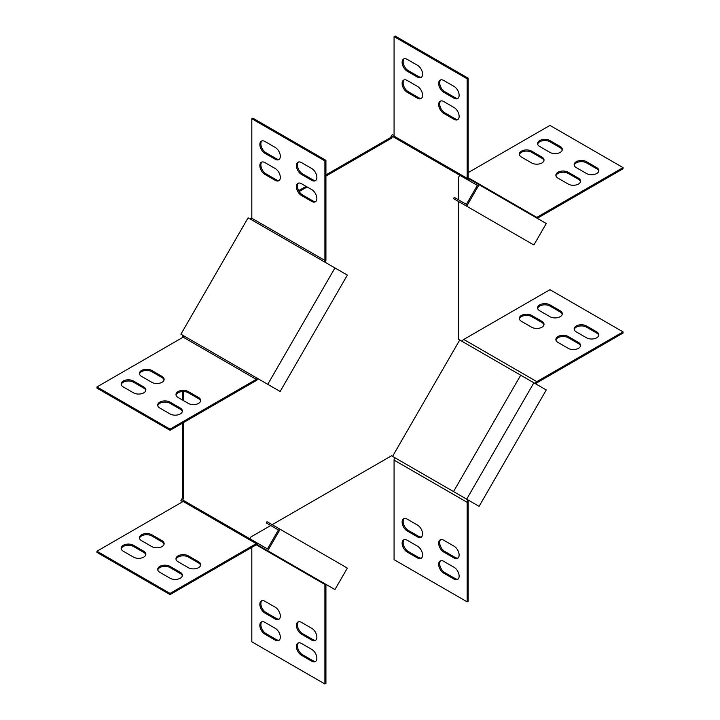 <?xml version="1.0" encoding="UTF-8"?>
<svg xmlns="http://www.w3.org/2000/svg" width="720" height="720" viewBox="0 0 720 720"><rect width="100%" height="100%" fill="white"/><g stroke="black" fill="none" stroke-linecap="round" stroke-linejoin="round"><path stroke-width="1.08" d="M123.273 551.214A7.236 4.176 180 0 1 121.149 548.262A7.236 4.176 180 0 1 123.273 545.301A7.236 4.176 180 0 1 133.506 545.301L143.739 551.214A7.236 4.176 180 0 1 145.854 554.166A7.236 4.176 180 0 1 141.39 558.027A7.236 4.176 180 0 1 133.506 557.118L123.273 551.214M145.782 554.76A7.236 4.176 -0 0 0 143.739 552.393L133.506 546.489A7.236 4.176 -0 0 0 123.273 546.489A7.236 4.176 -0 0 0 121.221 548.847M543.96 160.596A7.236 4.176 -0 0 0 541.908 158.238L531.675 152.325A7.236 4.176 -0 0 0 524.268 151.317A7.236 4.176 -0 0 0 519.399 154.692M598.779 171.153A7.236 4.176 -0 0 0 596.727 168.786L586.494 162.882A7.236 4.176 -0 0 0 579.087 161.874A7.236 4.176 -0 0 0 574.218 165.24M580.5 181.701A7.236 4.176 -0 0 0 578.457 179.334L568.224 173.43A7.236 4.176 -0 0 0 560.817 172.422A7.236 4.176 -0 0 0 555.939 175.788M537.264 218.313L623.043 168.786L623.043 167.607L549.954 125.406L468.189 172.611M562.23 150.048A7.236 4.176 -0 0 0 560.187 147.69L549.954 141.777A7.236 4.176 -0 0 0 542.547 140.769A7.236 4.176 -0 0 0 537.669 144.144M521.442 157.059A7.236 4.176 180 0 1 519.327 154.098A7.236 4.176 180 0 1 523.791 150.246A7.236 4.176 180 0 1 531.675 151.146L541.908 157.059A7.236 4.176 180 0 1 544.032 160.011A7.236 4.176 180 0 1 539.559 163.872A7.236 4.176 180 0 1 531.675 162.963L521.442 157.059M576.261 167.607A7.236 4.176 180 0 1 574.146 164.655A7.236 4.176 180 0 1 578.61 160.794A7.236 4.176 180 0 1 586.494 161.694L596.727 167.607A7.236 4.176 180 0 1 598.851 170.559A7.236 4.176 180 0 1 594.378 174.42A7.236 4.176 180 0 1 586.494 173.511L576.261 167.607M557.991 178.155A7.236 4.176 180 0 1 555.867 175.203A7.236 4.176 180 0 1 560.34 171.342A7.236 4.176 180 0 1 568.224 172.251L578.457 178.155A7.236 4.176 180 0 1 580.572 181.107A7.236 4.176 180 0 1 576.108 184.968A7.236 4.176 180 0 1 568.224 184.059L557.991 178.155M535.824 217.485A2.07 1.197 120 0 0 536.841 217.368L623.043 167.607M549.954 152.415L539.721 146.502A7.236 4.176 180 0 1 537.597 143.55A7.236 4.176 180 0 1 542.061 139.689A7.236 4.176 180 0 1 549.954 140.598L560.187 146.502A7.236 4.176 180 0 1 562.302 149.463A7.236 4.176 180 0 1 557.838 153.315A7.236 4.176 180 0 1 549.954 152.415M417.465 536.877L407.232 530.964A7.236 4.176 60 0 1 402.507 524.592A7.236 4.176 60 0 1 403.614 518.796A7.236 4.176 60 0 1 407.232 519.147L417.465 525.06A7.236 4.176 60 0 1 422.19 531.432A7.236 4.176 60 0 1 421.083 537.237A7.236 4.176 60 0 1 417.465 536.877L418.491 536.283A7.236 4.176 -120 0 0 421.56 536.877M454.014 579.078L443.781 573.165A7.236 4.176 60 0 1 439.047 566.793A7.236 4.176 60 0 1 440.163 560.997A7.236 4.176 60 0 1 443.781 561.348L454.014 567.261A7.236 4.176 60 0 1 458.739 573.633A7.236 4.176 60 0 1 457.632 579.438A7.236 4.176 60 0 1 454.014 579.078L455.031 578.484A7.236 4.176 -120 0 0 458.1 579.078M454.014 557.973L443.781 552.069A7.236 4.176 60 0 1 439.047 545.688A7.236 4.176 60 0 1 440.163 539.892A7.236 4.176 60 0 1 443.781 540.252L454.014 546.156A7.236 4.176 60 0 1 458.739 552.537A7.236 4.176 60 0 1 457.632 558.333A7.236 4.176 60 0 1 454.014 557.973L455.031 557.388A7.236 4.176 -120 0 0 458.1 557.973M467.172 601.866L468.189 601.272L468.189 501.741A2.07 1.197 120 0 1 468.621 500.301L467.892 499.878A3.519 2.025 120 0 0 467.172 502.326L467.172 601.866L394.074 559.665L394.074 460.125A3.519 2.025 -60 0 1 394.803 457.677L392.553 456.381L459.738 340.002L461.997 341.307A3.519 2.025 -60 0 1 463.752 339.444L549.954 289.683L623.043 331.884L623.043 333.063L536.841 382.833A2.07 1.197 120 0 0 535.806 383.922M407.232 552.069A7.236 4.176 60 0 1 402.507 545.688A7.236 4.176 60 0 1 403.614 539.892A7.236 4.176 60 0 1 407.232 540.252L417.465 546.156A7.236 4.176 60 0 1 422.19 552.537A7.236 4.176 60 0 1 421.083 558.333A7.236 4.176 60 0 1 417.465 557.973L407.232 552.069L408.258 551.475L418.491 557.388A7.236 4.176 -120 0 0 421.56 557.973M404.163 518.562A7.236 4.176 -120 0 0 403.677 524.466A7.236 4.176 -120 0 0 408.258 530.379L418.491 536.283M440.712 560.763A7.236 4.176 -120 0 0 440.226 566.667A7.236 4.176 -120 0 0 444.798 572.58L455.031 578.484M440.712 539.658A7.236 4.176 -120 0 0 440.226 545.571A7.236 4.176 -120 0 0 444.798 551.475L455.031 557.388M404.163 539.658A7.236 4.176 -120 0 0 403.677 545.571A7.236 4.176 -120 0 0 408.258 551.475M477.342 505.332L394.803 457.677M151.776 546.57L141.543 540.666A7.236 4.176 180 0 1 139.428 537.705A7.236 4.176 180 0 1 143.892 533.853A7.236 4.176 180 0 1 151.776 534.753L162.009 540.666A7.236 4.176 180 0 1 164.133 543.618A7.236 4.176 180 0 1 159.66 547.479A7.236 4.176 180 0 1 151.776 546.57M170.046 578.223L159.813 572.31A7.236 4.176 180 0 1 157.698 569.358A7.236 4.176 180 0 1 162.162 565.497A7.236 4.176 180 0 1 170.046 566.406L180.279 572.31A7.236 4.176 180 0 1 182.403 575.271A7.236 4.176 180 0 1 177.939 579.123A7.236 4.176 180 0 1 170.046 578.223M188.325 567.675L178.092 561.762A7.236 4.176 180 0 1 175.968 558.81A7.236 4.176 180 0 1 180.441 554.949A7.236 4.176 180 0 1 188.325 555.858L198.558 561.762A7.236 4.176 180 0 1 200.673 564.714A7.236 4.176 180 0 1 196.209 568.575A7.236 4.176 180 0 1 188.325 567.675M184.914 501.273L267.453 548.928L278.406 529.947L266.274 522.945L266.994 521.685L280.152 529.281L267.75 550.764L257.283 544.725L258.003 543.474A3.519 2.025 120 0 0 256.248 543.645L170.046 593.415L96.957 551.214L183.159 501.444A3.519 2.025 -60 0 1 184.914 501.273L182.664 499.968L183.699 498.186L183.699 422.442M164.061 544.212A7.236 4.176 -0 0 0 162.009 541.845L151.776 535.941A7.236 4.176 -0 0 0 144.369 534.924A7.236 4.176 -0 0 0 139.5 538.299M182.331 575.856A7.236 4.176 -0 0 0 180.279 573.498L170.046 567.585A7.236 4.176 -0 0 0 162.648 566.577A7.236 4.176 -0 0 0 157.77 569.952M200.601 565.308A7.236 4.176 -0 0 0 198.558 562.941L188.325 557.037A7.236 4.176 -0 0 0 180.918 556.029A7.236 4.176 -0 0 0 176.04 559.404M256.248 544.824L324.9 584.469A2.07 1.197 120 0 0 324.477 583.515L257.256 544.707A2.07 1.197 120 0 0 256.248 544.824L170.046 594.594L96.957 552.393L96.957 551.214M466.686 206.208L453.528 198.612L454.248 197.361L466.38 204.363L477.342 185.391L461.997 176.526A3.519 2.025 -60 0 1 461.997 176.526L394.803 137.736A3.519 2.025 -60 0 1 394.074 136.125L394.074 36.594L395.1 36L468.189 78.201L468.189 177.732A2.07 1.197 120 0 0 468.621 178.686L546.273 223.515L533.871 244.998L466.686 206.208L479.088 184.725M535.626 383.814L546.273 389.961L479.088 506.34L466.686 499.176L533.871 382.797L535.626 383.814M280.152 529.281L347.346 568.08L345.591 571.122L334.944 589.563L267.75 550.764M468.621 178.686L467.892 179.937L392.553 136.431L459.738 175.23L458.712 177.021L458.712 199.935M394.074 135.648L392.256 134.595L390.492 137.637L391.518 138.222L325.926 176.094M182.736 501.687L180.918 500.634L182.673 497.592L183.699 498.186M261.9 162.027A7.236 4.176 -120 0 0 261.414 167.931A7.236 4.176 -120 0 0 265.986 173.844L276.219 179.748A7.236 4.176 -120 0 0 279.288 180.342M298.44 162.027A7.236 4.176 -120 0 0 297.963 167.931A7.236 4.176 -120 0 0 302.535 173.844L312.768 179.748A7.236 4.176 -120 0 0 315.837 180.342M298.44 183.123A7.236 4.176 -120 0 0 297.963 189.036A7.236 4.176 -120 0 0 302.535 194.94L312.768 200.853A7.236 4.176 -120 0 0 315.837 201.438M325.197 262.323A3.519 2.025 120 0 0 325.926 259.875L325.926 160.335L252.828 118.134L251.811 118.728L251.811 218.259A2.07 1.197 -60 0 1 251.379 219.699L248.103 217.809L180.918 334.188L184.194 336.078A2.07 1.197 -60 0 1 183.159 337.167L256.248 379.368A2.07 1.197 120 0 0 257.283 378.279L267.75 384.327L334.944 267.948L345.591 274.095L347.346 275.112L280.152 391.482L267.75 384.327M261.9 140.922A7.236 4.176 -120 0 0 261.414 146.835A7.236 4.176 -120 0 0 265.986 152.739L276.219 158.652A7.236 4.176 -120 0 0 279.288 159.237M264.969 174.429A7.236 4.176 60 0 1 260.235 168.057A7.236 4.176 60 0 1 261.351 162.261A7.236 4.176 60 0 1 264.969 162.612L275.202 168.525A7.236 4.176 60 0 1 279.927 174.897A7.236 4.176 60 0 1 278.82 180.702A7.236 4.176 60 0 1 275.202 180.342L264.969 174.429L265.986 173.844M301.509 174.429A7.236 4.176 60 0 1 296.784 168.057A7.236 4.176 60 0 1 297.891 162.261A7.236 4.176 60 0 1 301.509 162.612L311.742 168.525A7.236 4.176 60 0 1 316.476 174.897A7.236 4.176 60 0 1 315.36 180.702A7.236 4.176 60 0 1 311.742 180.342L301.509 174.429L302.535 173.844M301.509 195.534A7.236 4.176 60 0 1 296.784 189.153A7.236 4.176 60 0 1 297.891 183.357A7.236 4.176 60 0 1 301.509 183.717L311.742 189.621A7.236 4.176 60 0 1 316.476 196.002A7.236 4.176 60 0 1 315.36 201.798A7.236 4.176 60 0 1 311.742 201.438L301.509 195.534L302.535 194.94M334.944 267.948L324.477 261.9A2.07 1.197 120 0 0 324.9 260.46L324.9 160.929L251.811 118.728M275.202 159.237L264.969 153.333A7.236 4.176 60 0 1 260.235 146.952A7.236 4.176 60 0 1 261.351 141.156A7.236 4.176 60 0 1 264.969 141.516L275.202 147.42A7.236 4.176 60 0 1 279.927 153.801A7.236 4.176 60 0 1 278.82 159.597A7.236 4.176 60 0 1 275.202 159.237L276.219 158.652M198.558 397.485L188.325 391.581A7.236 4.176 0 0 0 180.441 390.672A7.236 4.176 0 0 0 175.968 394.533A7.236 4.176 0 0 0 178.092 397.485L188.325 403.398A7.236 4.176 0 0 0 196.209 404.298A7.236 4.176 0 0 0 200.673 400.446A7.236 4.176 0 0 0 198.558 397.485L198.558 398.673A7.236 4.176 180 0 1 200.601 401.031M176.04 395.127A7.236 4.176 180 0 1 180.918 391.752A7.236 4.176 180 0 1 188.325 392.76L198.558 398.673M180.279 408.042L170.046 402.129A7.236 4.176 0 0 0 162.162 401.22A7.236 4.176 0 0 0 157.698 405.081A7.236 4.176 0 0 0 159.813 408.042L170.046 413.946A7.236 4.176 0 0 0 177.939 414.855A7.236 4.176 0 0 0 182.403 410.994A7.236 4.176 0 0 0 180.279 408.042L180.279 409.221A7.236 4.176 180 0 1 182.331 411.579M157.77 405.675A7.236 4.176 180 0 1 162.648 402.3A7.236 4.176 180 0 1 170.046 403.308L180.279 409.221M278.406 390.474L266.274 383.472M184.194 336.078L258.003 378.693A3.519 2.025 120 0 1 256.248 380.556L170.046 430.317L170.046 429.138L96.957 386.937L183.159 337.167M183.699 335.799L182.664 335.196L183.699 335.799L183.699 336.744M459.738 340.002L458.712 339.408L458.712 201.609M249.858 538.767L250.884 536.976L270.738 525.519M272.178 524.682L391.518 455.778L392.553 456.381M183.699 391.545L183.699 400.725M182.673 335.205L182.673 337.446M182.673 391.545L182.673 400.131M182.673 423.036L182.673 497.592M307.116 186.957L299.169 191.538M251.703 218.943L250.884 219.42M390.492 137.637L325.926 174.915M306.099 186.363L298.665 190.656M251.811 217.701L249.867 218.826M391.518 138.222L392.553 136.431M256.248 379.368L170.046 429.138M170.046 430.317L96.957 388.116L96.957 386.937M139.5 374.022A7.236 4.176 180 0 1 144.369 370.656A7.236 4.176 180 0 1 151.776 371.664L162.009 377.568A7.236 4.176 180 0 1 164.061 379.935M121.221 384.579A7.236 4.176 180 0 1 126.099 381.204A7.236 4.176 180 0 1 133.506 382.212L143.739 388.116A7.236 4.176 180 0 1 145.782 390.483M151.776 370.476A7.236 4.176 0 0 0 143.892 369.576A7.236 4.176 0 0 0 139.428 373.437A7.236 4.176 0 0 0 141.543 376.389L151.776 382.293A7.236 4.176 0 0 0 159.66 383.202A7.236 4.176 0 0 0 164.133 379.341A7.236 4.176 0 0 0 162.009 376.389L151.776 370.476L151.776 371.664M133.506 381.033A7.236 4.176 0 0 0 125.622 380.124A7.236 4.176 0 0 0 121.149 383.985A7.236 4.176 0 0 0 123.273 386.937L133.506 392.85A7.236 4.176 0 0 0 141.39 393.75A7.236 4.176 0 0 0 145.854 389.889A7.236 4.176 0 0 0 143.739 386.937L133.506 381.033L133.506 382.212M325.926 160.335L324.9 160.929M324.9 584.469L324.9 684L251.811 641.799L251.811 547.389M325.926 584.352L325.926 683.406L324.9 684M279.288 619.011A7.236 4.176 60 0 1 276.219 618.417L265.986 612.513A7.236 4.176 60 0 1 261.414 606.609A7.236 4.176 60 0 1 261.9 600.696M315.837 661.212A7.236 4.176 60 0 1 312.768 660.618L302.535 654.714A7.236 4.176 60 0 1 297.963 648.801A7.236 4.176 60 0 1 298.44 642.897M315.837 640.116A7.236 4.176 60 0 1 312.768 639.522L302.535 633.609A7.236 4.176 60 0 1 297.963 627.705A7.236 4.176 60 0 1 298.44 621.801M279.288 640.116A7.236 4.176 60 0 1 276.219 639.522L265.986 633.609A7.236 4.176 60 0 1 261.414 627.705A7.236 4.176 60 0 1 261.9 621.801M264.969 601.29A7.236 4.176 -120 0 0 261.351 600.93A7.236 4.176 -120 0 0 260.235 606.726A7.236 4.176 -120 0 0 264.969 613.107L275.202 619.011A7.236 4.176 -120 0 0 278.82 619.371A7.236 4.176 -120 0 0 279.927 613.575A7.236 4.176 -120 0 0 275.202 607.194L264.969 601.29M301.509 643.491A7.236 4.176 -120 0 0 297.891 643.131A7.236 4.176 -120 0 0 296.784 648.927A7.236 4.176 -120 0 0 301.509 655.308L311.742 661.212A7.236 4.176 -120 0 0 315.36 661.572A7.236 4.176 -120 0 0 316.476 655.776A7.236 4.176 -120 0 0 311.742 649.395L301.509 643.491M301.509 622.386A7.236 4.176 -120 0 0 297.891 622.026A7.236 4.176 -120 0 0 296.784 627.831A7.236 4.176 -120 0 0 301.509 634.203L311.742 640.116A7.236 4.176 -120 0 0 315.36 640.467A7.236 4.176 -120 0 0 316.476 634.671A7.236 4.176 -120 0 0 311.742 628.299L301.509 622.386M264.969 622.386A7.236 4.176 -120 0 0 261.351 622.026A7.236 4.176 -120 0 0 260.235 627.831A7.236 4.176 -120 0 0 264.969 634.203L275.202 640.116A7.236 4.176 -120 0 0 278.82 640.467A7.236 4.176 -120 0 0 279.927 634.671A7.236 4.176 -120 0 0 275.202 628.299L264.969 622.386M623.043 331.884L536.841 381.645A3.519 2.025 120 0 0 535.086 383.499M521.442 321.327L531.675 327.24A7.236 4.176 -0 0 0 539.559 328.14A7.236 4.176 -0 0 0 544.032 324.288A7.236 4.176 -0 0 0 541.908 321.327L531.675 315.423A7.236 4.176 -0 0 0 523.791 314.514A7.236 4.176 -0 0 0 519.327 318.375A7.236 4.176 -0 0 0 521.442 321.327M576.261 331.884L586.494 337.788A7.236 4.176 -0 0 0 594.378 338.697A7.236 4.176 -0 0 0 598.851 334.836A7.236 4.176 -0 0 0 596.727 331.884L586.494 325.971A7.236 4.176 -0 0 0 578.61 325.071A7.236 4.176 -0 0 0 574.146 328.923A7.236 4.176 -0 0 0 576.261 331.884M557.991 342.432L568.224 348.336A7.236 4.176 -0 0 0 576.108 349.245A7.236 4.176 -0 0 0 580.572 345.384A7.236 4.176 -0 0 0 578.457 342.432L568.224 336.519A7.236 4.176 -0 0 0 560.34 335.619A7.236 4.176 -0 0 0 555.867 339.48A7.236 4.176 -0 0 0 557.991 342.432M539.721 310.779L549.954 316.692A7.236 4.176 -0 0 0 557.838 317.592A7.236 4.176 -0 0 0 562.302 313.731A7.236 4.176 -0 0 0 560.187 310.779L549.954 304.875A7.236 4.176 -0 0 0 542.061 303.966A7.236 4.176 -0 0 0 537.597 307.827A7.236 4.176 -0 0 0 539.721 310.779M519.399 318.969A7.236 4.176 180 0 1 524.268 315.594A7.236 4.176 180 0 1 531.675 316.602L541.908 322.515A7.236 4.176 180 0 1 543.96 324.873M574.218 329.517A7.236 4.176 180 0 1 579.087 326.142A7.236 4.176 180 0 1 586.494 327.15L596.727 333.063A7.236 4.176 180 0 1 598.779 335.421M555.939 340.065A7.236 4.176 180 0 1 560.817 336.699A7.236 4.176 180 0 1 568.224 337.707L578.457 343.611A7.236 4.176 180 0 1 580.5 345.978M537.669 308.421A7.236 4.176 180 0 1 542.547 305.046A7.236 4.176 180 0 1 549.954 306.054L560.187 311.958A7.236 4.176 180 0 1 562.23 314.325M468.189 78.201L467.172 78.795L467.172 178.326A3.519 2.025 120 0 0 467.892 179.937M407.232 92.295L417.465 98.199A7.236 4.176 -120 0 0 421.083 98.559A7.236 4.176 -120 0 0 422.19 92.763A7.236 4.176 -120 0 0 417.465 86.391L407.232 80.478A7.236 4.176 -120 0 0 403.614 80.118A7.236 4.176 -120 0 0 402.507 85.923A7.236 4.176 -120 0 0 407.232 92.295L408.258 91.701A7.236 4.176 60 0 1 403.677 85.797A7.236 4.176 60 0 1 404.163 79.884M443.781 92.295L454.014 98.199A7.236 4.176 -120 0 0 457.632 98.559A7.236 4.176 -120 0 0 458.739 92.763A7.236 4.176 -120 0 0 454.014 86.391L443.781 80.478A7.236 4.176 -120 0 0 440.163 80.118A7.236 4.176 -120 0 0 439.047 85.923A7.236 4.176 -120 0 0 443.781 92.295L444.798 91.701A7.236 4.176 60 0 1 440.226 85.797A7.236 4.176 60 0 1 440.712 79.884M443.781 113.391L454.014 119.304A7.236 4.176 -120 0 0 457.632 119.664A7.236 4.176 -120 0 0 458.739 113.859A7.236 4.176 -120 0 0 454.014 107.487L443.781 101.583A7.236 4.176 -120 0 0 440.163 101.223A7.236 4.176 -120 0 0 439.047 107.019A7.236 4.176 -120 0 0 443.781 113.391L444.798 112.806A7.236 4.176 60 0 1 440.226 106.893A7.236 4.176 60 0 1 440.712 100.989M407.232 71.199L417.465 77.103A7.236 4.176 -120 0 0 421.083 77.463A7.236 4.176 -120 0 0 422.19 71.667A7.236 4.176 -120 0 0 417.465 65.286L407.232 59.382A7.236 4.176 -120 0 0 403.614 59.022A7.236 4.176 -120 0 0 402.507 64.818A7.236 4.176 -120 0 0 407.232 71.199L408.258 70.605A7.236 4.176 60 0 1 403.677 64.692A7.236 4.176 60 0 1 404.163 58.788M467.172 78.795L394.074 36.594M421.56 98.199A7.236 4.176 60 0 1 418.491 97.614L408.258 91.701M458.1 98.199A7.236 4.176 60 0 1 455.031 97.614L444.798 91.701M458.1 119.304A7.236 4.176 60 0 1 455.031 118.71L444.798 112.806M421.56 77.103A7.236 4.176 60 0 1 418.491 76.509L408.258 70.605M533.871 382.797L520.713 375.201L453.528 491.58L466.686 499.176M170.046 593.415L170.046 594.594M536.841 217.368L468.189 177.732M394.074 460.125L467.172 502.326M183.159 501.444L256.248 543.645M461.997 176.526L477.342 185.391M520.713 375.21L461.997 341.307M324.477 583.515L257.256 544.707M324.9 260.46L251.811 218.259M188.325 391.581L188.325 392.76M170.046 402.129L170.046 403.308M251.379 219.699L324.477 261.9M143.739 386.937L143.739 388.116M162.009 376.389L162.009 377.568M264.969 153.333L265.986 152.739M311.742 201.438L312.768 200.853M311.742 180.342L312.768 179.748M275.202 180.342L276.219 179.748M536.841 381.645L463.752 339.444M467.172 178.326L394.074 136.125M264.969 634.203L265.986 633.609M275.202 640.116L276.219 639.522M301.509 634.203L302.535 633.609M311.742 640.116L312.768 639.522M301.509 655.308L302.535 654.714M311.742 661.212L312.768 660.618M264.969 613.107L265.986 612.513M275.202 619.011L276.219 618.417M549.954 306.054L549.954 304.875M560.187 311.958L560.187 310.779M568.224 337.707L568.224 336.519M578.457 343.611L578.457 342.432M586.494 327.15L586.494 325.971M596.727 333.063L596.727 331.884M531.675 316.602L531.675 315.423M541.908 322.515L541.908 321.327M418.491 76.509L417.465 77.103M455.031 118.71L454.014 119.304M455.031 97.614L454.014 98.199M418.491 97.614L417.465 98.199M133.506 546.489L133.506 545.301M143.739 552.393L143.739 551.214M188.325 557.037L188.325 555.858M198.558 562.941L198.558 561.762M170.046 567.585L170.046 566.406M180.279 573.498L180.279 572.31M151.776 535.941L151.776 534.753M162.009 541.845L162.009 540.666M418.491 557.388L417.465 557.973M444.798 551.475L443.781 552.069M444.798 572.58L443.781 573.165M408.258 530.379L407.232 530.964M549.954 140.598L549.954 141.777M560.187 146.502L560.187 147.69M568.224 172.251L568.224 173.43M578.457 178.155L578.457 179.334M586.494 161.694L586.494 162.882M596.727 167.607L596.727 168.786M531.675 151.146L531.675 152.325M541.908 157.059L541.908 158.238"/></g></svg>
